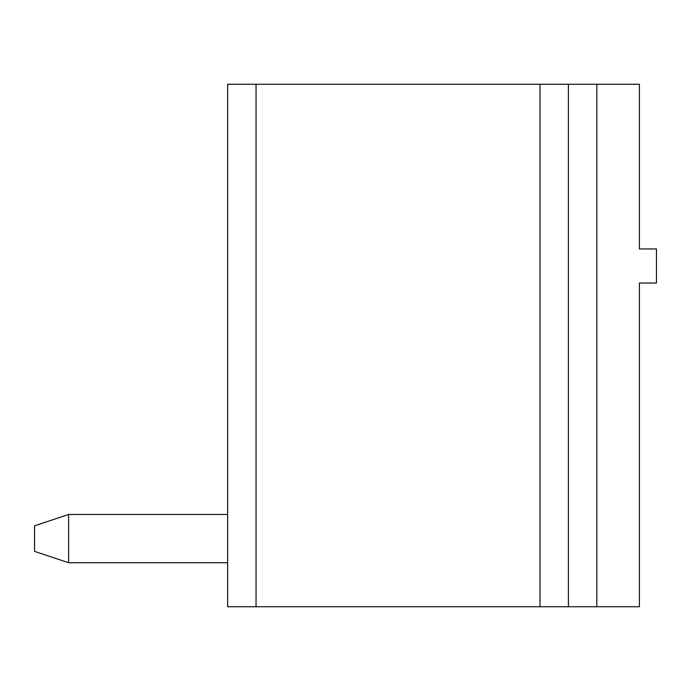 <?xml version="1.0" encoding="UTF-8"?>
<svg xmlns="http://www.w3.org/2000/svg" width="691" height="691" viewBox="0 0 691 691"><rect width="100%" height="100%" fill="white"/><g stroke="black" fill="none" stroke-linecap="round" stroke-linejoin="round"><path stroke-width="1.04" d="M596.817 606.758L639.408 606.758L639.408 283.025L656.45 283.025L656.45 248.95L639.408 248.95L639.408 84.242L568.417 84.242L568.417 606.758L596.817 606.758L596.817 84.242M256.05 606.758L256.05 84.242L227.65 84.242L227.65 606.758L568.417 606.758M256.05 84.242L568.417 84.242M227.65 562.742L68.625 562.742L68.625 514.467L227.65 514.467M68.625 514.467L34.55 525.825L34.55 551.383L68.625 562.742M540.025 606.758L540.025 84.242"/></g></svg>
